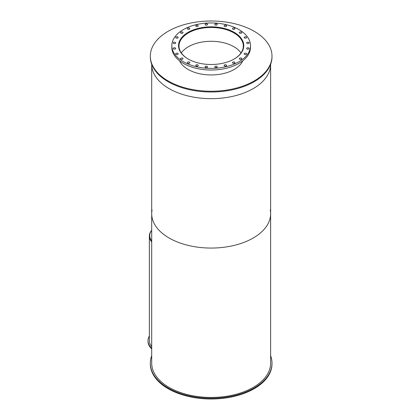 <?xml version="1.0" encoding="UTF-8"?>
<svg xmlns="http://www.w3.org/2000/svg" width="420" height="420" viewBox="0 0 420 420"><rect width="100%" height="100%" fill="white"/><g stroke="black" fill="none" stroke-linecap="round" stroke-linejoin="round"><path stroke-width="0.63" d="M188.265 59.073A32.156 18.564 180 0 1 179.004 46.043A32.156 18.564 180 0 1 211.16 27.473A32.156 18.564 180 0 1 243.316 46.043A32.156 18.564 180 0 1 234.061 59.073M241.007 52.952A32.156 18.564 0 0 0 211.16 41.291A32.156 18.564 0 0 0 181.314 52.952M178.92 48.51A32.524 18.779 180 0 1 178.637 46.043A32.524 18.779 180 0 1 211.16 27.263A32.524 18.779 180 0 1 243.684 46.043A32.524 18.779 180 0 1 243.401 48.51M188.102 58.979A32.613 18.832 180 0 1 178.547 45.665A32.613 18.832 180 0 1 211.16 26.838A32.613 18.832 180 0 1 243.773 45.665A32.613 18.832 180 0 1 223.645 63.063A32.613 18.832 180 0 1 188.102 58.979M243.747 46.489A32.613 18.832 0 0 0 243.684 45.89M178.642 45.89A32.613 18.832 0 0 0 178.579 46.489M239.684 59.194A1.234 0.714 180 0 1 239.321 58.69A1.234 0.714 180 0 1 240.555 57.976A1.234 0.714 180 0 1 241.789 58.69A1.234 0.714 180 0 1 241.028 59.346A1.234 0.714 180 0 1 239.684 59.194M244.519 54.359A1.234 0.714 180 0 1 244.157 53.855A1.234 0.714 180 0 1 245.39 53.141A1.234 0.714 180 0 1 246.629 53.855A1.234 0.714 180 0 1 245.863 54.511A1.234 0.714 180 0 1 244.519 54.359M247.023 48.962A1.234 0.714 180 0 1 246.661 48.458A1.234 0.714 180 0 1 247.895 47.743A1.234 0.714 180 0 1 249.134 48.458A1.234 0.714 180 0 1 248.367 49.119A1.234 0.714 180 0 1 247.023 48.962M247.023 43.381A1.234 0.714 180 0 1 246.661 42.877A1.234 0.714 180 0 1 247.895 42.163A1.234 0.714 180 0 1 249.134 42.877A1.234 0.714 180 0 1 248.367 43.533A1.234 0.714 180 0 1 247.023 43.381M244.519 37.984A1.234 0.714 180 0 1 244.157 37.48A1.234 0.714 180 0 1 245.39 36.766A1.234 0.714 180 0 1 246.629 37.48A1.234 0.714 180 0 1 245.863 38.141A1.234 0.714 180 0 1 244.519 37.984M239.684 33.148A1.234 0.714 180 0 1 239.321 32.645A1.234 0.714 180 0 1 240.555 31.931A1.234 0.714 180 0 1 241.789 32.645A1.234 0.714 180 0 1 241.028 33.301A1.234 0.714 180 0 1 239.684 33.148M232.843 29.2A1.234 0.714 180 0 1 232.481 28.697A1.234 0.714 180 0 1 233.72 27.982A1.234 0.714 180 0 1 234.953 28.697A1.234 0.714 180 0 1 234.192 29.353A1.234 0.714 180 0 1 232.843 29.2M224.469 26.407A1.234 0.714 180 0 1 224.107 25.904A1.234 0.714 180 0 1 225.341 25.189A1.234 0.714 180 0 1 226.574 25.904A1.234 0.714 180 0 1 225.813 26.56A1.234 0.714 180 0 1 224.469 26.407M215.124 24.964A1.234 0.714 180 0 1 214.762 24.46A1.234 0.714 180 0 1 215.996 23.746A1.234 0.714 180 0 1 217.234 24.46A1.234 0.714 180 0 1 216.468 25.116A1.234 0.714 180 0 1 215.124 24.964M205.453 24.964A1.234 0.714 180 0 1 205.091 24.46A1.234 0.714 180 0 1 206.325 23.746A1.234 0.714 180 0 1 207.559 24.46A1.234 0.714 180 0 1 206.797 25.116A1.234 0.714 180 0 1 205.453 24.964M196.109 26.407A1.234 0.714 180 0 1 195.746 25.904A1.234 0.714 180 0 1 196.985 25.189A1.234 0.714 180 0 1 198.219 25.904A1.234 0.714 180 0 1 197.458 26.56A1.234 0.714 180 0 1 196.109 26.407M187.735 29.2A1.234 0.714 180 0 1 187.373 28.697A1.234 0.714 180 0 1 188.606 27.982A1.234 0.714 180 0 1 189.84 28.697A1.234 0.714 180 0 1 189.079 29.353A1.234 0.714 180 0 1 187.735 29.2M180.894 33.148A1.234 0.714 180 0 1 180.532 32.645A1.234 0.714 180 0 1 181.766 31.931A1.234 0.714 180 0 1 183.005 32.645A1.234 0.714 180 0 1 182.238 33.301A1.234 0.714 180 0 1 180.894 33.148M176.059 37.984A1.234 0.714 180 0 1 175.697 37.48A1.234 0.714 180 0 1 176.93 36.766A1.234 0.714 180 0 1 178.164 37.48A1.234 0.714 180 0 1 177.403 38.141A1.234 0.714 180 0 1 176.059 37.984M173.554 43.381A1.234 0.714 180 0 1 173.192 42.877A1.234 0.714 180 0 1 174.426 42.163A1.234 0.714 180 0 1 175.665 42.877A1.234 0.714 180 0 1 174.899 43.533A1.234 0.714 180 0 1 173.554 43.381M173.554 48.962A1.234 0.714 180 0 1 173.192 48.458A1.234 0.714 180 0 1 174.426 47.743A1.234 0.714 180 0 1 175.665 48.458A1.234 0.714 180 0 1 174.899 49.119A1.234 0.714 180 0 1 173.554 48.962M176.059 54.359A1.234 0.714 180 0 1 175.697 53.855A1.234 0.714 180 0 1 176.93 53.141A1.234 0.714 180 0 1 178.164 53.855A1.234 0.714 180 0 1 177.403 54.511A1.234 0.714 180 0 1 176.059 54.359M180.894 59.194A1.234 0.714 180 0 1 180.532 58.69A1.234 0.714 180 0 1 181.766 57.976A1.234 0.714 180 0 1 183.005 58.69A1.234 0.714 180 0 1 182.238 59.346A1.234 0.714 180 0 1 180.894 59.194M187.735 63.142A1.234 0.714 180 0 1 187.373 62.638A1.234 0.714 180 0 1 188.606 61.924A1.234 0.714 180 0 1 189.84 62.638A1.234 0.714 180 0 1 189.079 63.294A1.234 0.714 180 0 1 187.735 63.142M196.109 65.935A1.234 0.714 180 0 1 195.746 65.431A1.234 0.714 180 0 1 196.985 64.717A1.234 0.714 180 0 1 198.219 65.431A1.234 0.714 180 0 1 197.458 66.087A1.234 0.714 180 0 1 196.109 65.935M205.453 67.379A1.234 0.714 180 0 1 205.091 66.874A1.234 0.714 180 0 1 206.325 66.16A1.234 0.714 180 0 1 207.559 66.874A1.234 0.714 180 0 1 206.797 67.536A1.234 0.714 180 0 1 205.453 67.379M215.124 67.379A1.234 0.714 180 0 1 214.762 66.874A1.234 0.714 180 0 1 215.996 66.16A1.234 0.714 180 0 1 217.234 66.874A1.234 0.714 180 0 1 216.468 67.536A1.234 0.714 180 0 1 215.124 67.379M224.469 65.935A1.234 0.714 180 0 1 224.107 65.431A1.234 0.714 180 0 1 225.341 64.717A1.234 0.714 180 0 1 226.574 65.431A1.234 0.714 180 0 1 225.813 66.087A1.234 0.714 180 0 1 224.469 65.935M232.843 63.142A1.234 0.714 180 0 1 232.481 62.638A1.234 0.714 180 0 1 233.72 61.924A1.234 0.714 180 0 1 234.953 62.638A1.234 0.714 180 0 1 234.192 63.294A1.234 0.714 180 0 1 232.843 63.142M183.346 61.724A39.338 22.712 180 0 1 171.822 45.665A39.338 22.712 180 0 1 211.16 22.953A39.338 22.712 180 0 1 250.499 45.665A39.338 22.712 180 0 1 226.217 66.649A39.338 22.712 180 0 1 183.346 61.724M250.499 45.665L250.499 47.308A39.338 22.712 180 0 1 226.217 68.292A39.338 22.712 180 0 1 183.346 63.368A39.338 22.712 180 0 1 171.822 47.308L171.822 45.665M270.627 355.709A60.837 35.123 180 0 1 271.997 363.127L271.997 363.878A60.837 35.123 180 0 1 211.16 399A60.837 35.123 180 0 1 150.323 363.878L150.323 363.127A60.837 35.123 180 0 1 151.699 355.709M271.997 363.127A60.837 35.123 180 0 1 211.16 398.255A60.837 35.123 180 0 1 150.323 363.127M151.699 348.091A24.245 13.997 180 0 1 148.003 340.662A24.245 13.997 180 0 1 149.368 336.021M151.699 348.836A24.245 13.997 180 0 1 148.003 341.407L148.003 340.662M151.699 346.463A22.869 13.204 180 0 1 149.368 340.657L149.368 236.082A22.869 13.204 180 0 1 151.699 230.281M151.699 240.938A22.507 12.994 180 0 1 149.735 235.636L149.735 236.082A22.507 12.994 180 0 0 151.699 241.385A22.507 12.994 180 0 1 149.735 236.082A22.507 12.994 180 0 1 149.735 236.072M151.699 241.883A22.869 13.204 180 0 1 149.368 236.082M149.735 235.636A22.507 12.994 180 0 1 151.699 230.328M242.723 60.863A32.613 18.832 180 0 1 219.718 74.293A32.613 18.832 180 0 1 188.102 69.436A32.613 18.832 180 0 1 179.597 60.863M168.142 80.96A60.837 35.123 180 0 1 150.323 56.123A60.837 35.123 180 0 1 211.16 21A60.837 35.123 180 0 1 271.997 56.123A60.837 35.123 180 0 1 234.444 88.573A60.837 35.123 180 0 1 168.142 80.96M271.997 56.123L271.997 56.873A60.837 35.123 180 0 1 234.444 89.323A60.837 35.123 180 0 1 168.142 81.706A60.837 35.123 180 0 1 150.323 56.873L150.323 56.123M270.26 209.932A59.467 34.33 180 0 1 270.627 213.733A59.467 34.33 180 0 1 233.919 245.453A59.467 34.33 180 0 1 169.113 238.009A59.467 34.33 180 0 1 151.699 213.733A59.467 34.33 180 0 1 152.061 209.932M151.699 213.733A59.467 34.33 180 0 0 169.113 238.009A59.467 34.33 180 0 0 233.919 245.453A59.467 34.33 180 0 0 270.627 213.733L270.627 363.127A59.467 34.33 180 0 1 233.919 394.847A59.467 34.33 180 0 1 169.113 387.403A59.467 34.33 180 0 1 151.699 363.127L151.699 64.291M169.113 88.615A59.467 34.33 180 0 1 151.699 64.339A59.467 34.33 180 0 0 169.113 88.615A59.467 34.33 180 0 0 233.919 96.059A59.467 34.33 180 0 0 270.627 64.339A59.467 34.33 180 0 1 233.919 96.059A59.467 34.33 180 0 1 169.113 88.615M243.684 47.077L243.684 46.043M178.637 47.077L178.637 46.043M270.627 213.733L270.627 64.291"/></g></svg>

